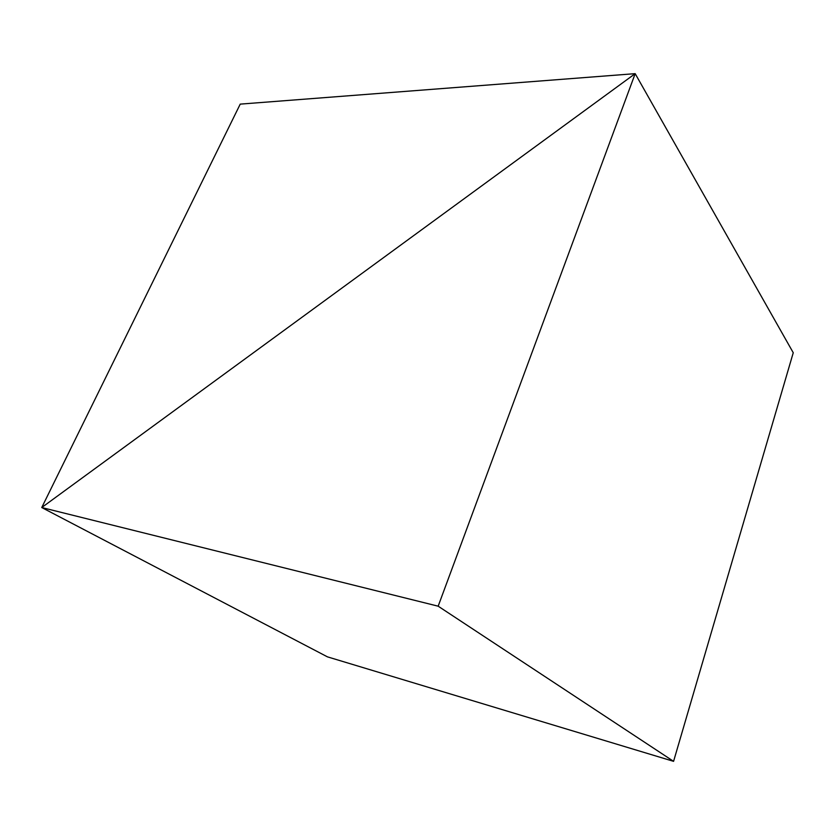 <?xml version="1.0" encoding="UTF-8"?>
<svg xmlns="http://www.w3.org/2000/svg" width="835" height="835" viewBox="0 0 835 835"><rect width="100%" height="100%" fill="white"/><g stroke="black" fill="none" stroke-linecap="round" stroke-linejoin="round"><path stroke-width="1.25" d="M635.174 73.657L41.75 507.534L240.229 104.124L635.174 73.657L41.75 507.534L438.166 606.189L635.174 73.657L793.25 352.735L635.174 73.657M327.445 656.853L41.75 507.534L327.445 656.853L673.574 761.343L438.166 606.189M673.574 761.343L793.25 352.735"/></g></svg>
